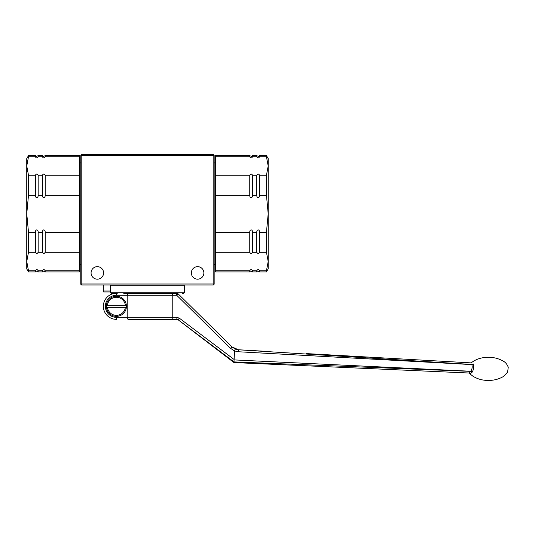 <?xml version="1.0" encoding="UTF-8"?>
<svg xmlns="http://www.w3.org/2000/svg" width="535" height="535" viewBox="0 0 535 535"><rect width="100%" height="100%" fill="white"/><g stroke="black" fill="none" stroke-linecap="round" stroke-linejoin="round"><path stroke-width="0.8" d="M266.457 270.75L266.457 271.914L268.195 268.911L268.195 261.521L266.457 270.75L259.555 270.75C258.632 269.199 257.703 269.199 256.78 270.75L252.54 270.75C251.611 269.199 250.688 269.199 249.758 270.75L215.652 270.75L215.652 252.293L249.758 252.293C250.688 253.844 251.611 253.844 252.54 252.293L256.78 252.293C257.703 253.844 258.632 253.844 259.555 252.293L266.457 252.293L268.195 261.521L268.195 213.759L266.457 232.223L259.555 232.223C259.629 229.114 256.706 229.114 256.78 232.223L252.54 232.223C252.607 229.114 249.691 229.114 249.758 232.223L215.652 232.223L215.652 195.302L249.758 195.302C249.691 198.405 252.607 198.405 252.54 195.302L256.78 195.302C256.706 198.405 259.629 198.405 259.555 195.302L266.457 195.302L268.195 213.759L268.195 166.004L266.457 175.233L259.555 175.233C258.632 173.681 257.703 173.681 256.78 175.233L252.54 175.233C251.611 173.681 250.688 173.681 249.758 175.233L215.652 175.233L215.652 156.768L249.758 156.768C250.688 158.327 251.611 158.327 252.54 156.768L256.78 156.768C257.703 158.327 258.632 158.327 259.555 156.768L266.457 156.768L268.195 166.004L268.195 158.614L266.457 155.605L259.555 155.605C259.455 156.628 258.532 156.628 256.78 155.605L252.54 155.605C252.5 156.621 251.57 156.621 249.758 155.605L215.652 155.605L215.652 156.768M249.758 270.75L249.758 271.914L215.652 271.914L215.652 270.75M215.652 252.293L215.652 232.223M215.652 195.302L215.652 175.233M249.758 252.293L249.758 232.223M249.758 195.302L249.758 175.233M249.758 156.768L249.758 155.605M249.758 271.914C249.798 270.904 250.721 270.904 252.54 271.914L252.54 270.75M252.54 252.293L252.54 232.223M252.54 195.302L252.54 175.233M252.54 156.768L252.54 155.605M252.54 271.914L256.78 271.914L256.78 270.75M256.78 252.293L256.78 232.223M256.78 195.302L256.78 175.233M256.78 156.768L256.78 155.605M256.78 271.914C257.088 270.87 258.017 270.87 259.555 271.914L259.555 270.75M259.555 252.293L259.555 232.223M259.555 195.302L259.555 175.233M259.555 156.768L259.555 155.605M266.457 252.293L266.457 232.223M266.457 195.302L266.457 175.233M266.457 156.768L266.457 155.605M110.544 290.966L103.355 290.966L103.355 284.954M103.355 290.966L103.623 291.97L110.544 291.97M203.875 272.917A6.266 6.266 0 0 1 197.609 279.183A6.266 6.266 0 0 1 191.343 272.917A6.266 6.266 0 0 1 197.609 266.651A6.266 6.266 0 0 1 203.875 272.917M103.603 272.917A6.266 6.266 0 0 1 97.337 279.183A6.266 6.266 0 0 1 91.07 272.917A6.266 6.266 0 0 1 97.337 266.651A6.266 6.266 0 0 1 103.603 272.917M81.795 154.602L213.151 154.602L213.151 155.605L214.154 155.605A1.003 1.003 0 0 0 213.151 154.602L81.795 154.602A1.003 1.003 0 0 0 80.792 155.605L81.795 155.605L81.795 154.602M214.154 161.924L214.154 283.951L213.151 283.951L213.151 284.954A1.003 1.003 0 0 0 214.154 283.951L214.154 155.605M80.792 283.951A1.003 1.003 0 0 0 81.795 284.954L81.795 283.951L80.792 283.951L80.792 155.605M81.795 284.954L213.151 284.954M28.489 155.605L35.39 155.605C35.417 156.601 36.34 156.601 38.166 155.605L42.405 155.605C42.506 156.628 43.435 156.628 45.187 155.605L45.187 156.768L79.287 156.768L79.287 175.233L45.187 175.233C44.258 173.681 43.335 173.681 42.405 175.233L38.166 175.233C37.243 173.681 36.313 173.681 35.39 175.233L28.489 175.233L26.75 166.004L28.489 156.768L28.489 155.605L26.75 158.614L26.75 268.911L28.489 271.914L35.39 271.914C36.313 270.864 37.243 270.864 38.166 271.914L42.405 271.914C42.539 270.891 43.469 270.891 45.187 271.914L79.287 271.914L79.287 270.75L45.187 270.75C44.258 269.199 43.335 269.199 42.405 270.75L42.405 271.914M42.405 270.75L38.166 270.75C37.243 269.199 36.313 269.199 35.39 270.75L35.39 271.914M35.39 270.75L28.489 270.75L28.489 271.914M45.187 175.233L45.187 195.302L79.287 195.302L79.287 232.223L45.187 232.223C45.254 229.114 42.339 229.114 42.405 232.223L38.166 232.223C38.239 229.114 35.317 229.114 35.39 232.223L28.489 232.223L28.489 252.293L35.39 252.293C36.313 253.844 37.243 253.844 38.166 252.293L42.405 252.293C43.335 253.844 44.258 253.844 45.187 252.293L79.287 252.293L79.287 270.75M35.39 232.223L35.39 252.293M28.489 175.233L28.489 195.302L35.39 195.302C35.317 198.405 38.239 198.405 38.166 195.302L42.405 195.302C42.339 198.405 45.254 198.405 45.187 195.302M35.39 175.233L35.39 195.302M28.489 156.768L35.39 156.768C36.313 158.327 37.243 158.327 38.166 156.768L42.405 156.768C43.335 158.327 44.258 158.327 45.187 156.768M35.39 155.605L35.39 156.768M28.489 270.75L26.75 261.521L28.489 252.293M28.489 232.223L26.75 213.759L28.489 195.302M38.166 270.75L38.166 271.914M38.166 232.223L38.166 252.293M38.166 175.233L38.166 195.302M38.166 155.605L38.166 156.768M42.405 232.223L42.405 252.293M42.405 175.233L42.405 195.302M42.405 155.605L42.405 156.768M45.187 270.75L45.187 271.914M45.187 232.223L45.187 252.293M79.287 232.223L79.287 252.293M79.287 175.233L79.287 195.302M45.187 155.605L79.287 155.605L79.287 156.768M126.367 305.304A10.025 10.025 0 0 0 106.411 305.304L126.367 305.304A10.025 10.025 0 0 1 126.367 307.311L106.411 307.311A10.025 10.025 0 0 0 126.367 307.311L125.357 307.311A9.021 9.021 0 0 1 107.421 307.311L106.411 307.311A10.025 10.025 0 0 1 106.411 305.304L107.421 305.304A9.021 9.021 0 0 1 125.357 305.304L126.367 305.304M176.731 293.274L176.731 295.28L178.142 293.849A2.006 2.006 0 0 0 176.731 293.274L127.959 293.274L127.203 295.28L127.203 317.335L127.959 319.341L171.722 319.341L127.959 319.341M111.547 293.274A1.003 0.97 -90 0 1 110.578 292.27L110.544 292.27A1.003 1.003 0 0 0 111.547 293.274L116.389 293.274A13.034 13.034 0 0 0 103.355 306.308A13.034 13.034 0 0 0 116.389 319.341A13.034 13.034 0 0 1 103.355 306.308A13.034 13.034 0 0 1 116.389 293.274L116.389 295.28L172.778 295.28L172.778 317.335L171.722 319.341L176.871 319.341L171.722 319.341M127.959 293.274L123.739 293.274M182.515 293.274L183.398 293.274A1.003 1.003 0 0 0 184.401 292.27L184.368 292.27A1.003 0.97 90 0 1 183.398 293.274A1.003 1.003 0 0 0 184.401 292.27L184.401 285.255M110.544 285.255L110.544 292.27L110.578 285.255L184.368 285.255L184.401 292.27M117.279 293.274L116.389 293.274M171.722 293.274L172.778 295.28L176.731 295.28L230.545 348.332L231.956 346.907L178.142 293.849M176.884 317.335L176.871 319.341L178.088 319.749L233.982 361.907L234.103 359.493L179.299 318.144L176.884 317.335L116.389 317.335A11.028 11.028 0 0 1 105.362 306.308A11.028 11.028 0 0 1 116.389 295.28M262.451 351.127L238.376 349.756M472.051 372.273C469.63 374.266 469.63 374.266 472.057 372.273L472.218 372.072C473.722 369.451 474.07 366.789 473.268 364.081L473.161 363.874A2.006 1.819 -32 0 1 471.723 364.462L238.376 349.776L235.273 349.074L234.557 350.933L235.273 349.074L231.956 346.907M230.545 348.332L234.551 350.947L238.309 351.756L471.823 364.589C472.552 366.843 472.198 369.063 470.753 371.25L234.377 359.921M470.526 362.957L471.823 362.369C478.477 357.5 484.944 357.4 488.388 357.333C493.752 357.24 498.734 358.524 503.348 361.185C505.528 362.342 507.167 364.368 508.25 367.264L507.615 372.153L503.388 376.52C498.767 379.201 493.772 380.492 488.388 380.398C482.851 380.505 477.735 379.134 473.04 376.286L468.76 373.009L233.942 362.556L233.982 361.907L470.599 371.37C468.165 373.577 468.158 373.577 470.599 371.377M176.871 319.341L178.095 319.756L179.299 318.144M234.551 350.947L234.103 359.493M472.218 372.072A2.006 1.679 26.8 0 0 470.753 371.25L470.599 371.37A2.006 1.766 41.5 0 1 472.057 372.273M473.268 364.081A2.006 1.739 -14 0 1 471.823 364.589L471.723 364.462C470.004 362.275 470.004 362.275 471.723 364.462C470.004 362.275 470.004 362.275 471.723 364.462M473.161 363.874C471.395 361.841 471.395 361.841 473.161 363.874M238.376 349.776L238.309 351.756M81.795 155.605L213.151 155.605L213.151 283.951L81.795 283.951L81.795 155.605M184.368 292.27L110.578 292.27M116.389 319.341L116.389 317.335M266.457 271.914L259.555 271.914M267.895 170.177L268.195 169.789M267.895 257.348L268.195 257.736M215.652 162.928L214.154 162.928M215.652 264.598L214.154 264.598M79.287 264.598L80.792 264.598M79.287 162.928L80.792 162.928M27.044 170.177L26.75 169.789M27.044 257.348L26.75 257.736M233.942 362.556L178.088 319.756M470.419 362.844L306.495 353.595M238.403 349.756L231.936 346.887"/></g></svg>
